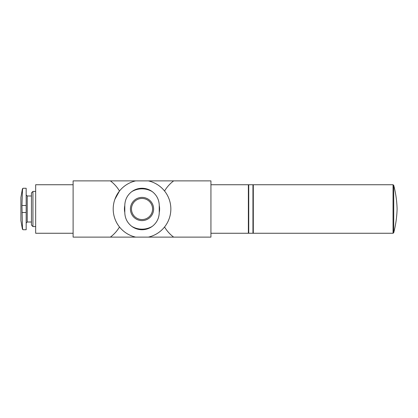 <?xml version="1.0" encoding="UTF-8"?>
<svg xmlns="http://www.w3.org/2000/svg" width="418" height="418" viewBox="0 0 418 418"><rect width="100%" height="100%" fill="white"/><g stroke="black" fill="none" stroke-linecap="round" stroke-linejoin="round"><path stroke-width="0.63" d="M23.1 229.743L26.172 229.743L26.172 188.257L23.1 188.257C22.75 188.288 22.52 189.411 22.41 191.637L21.955 205.484L22.41 226.363C22.52 228.578 22.75 229.707 23.1 229.743L22.41 229.163L22.41 226.363M119.491 226.99C117.118 230.966 114.077 234.341 110.378 237.126L135.693 237.126A28.832 28.832 0 0 1 135.693 180.874L110.378 180.874C114.067 183.633 117.103 187.013 119.491 191.01L114.846 199.376M110.378 180.874L73.113 180.874L73.113 237.126L110.378 237.126M164.551 191.01C166.928 187.034 169.964 183.659 173.663 180.874L135.693 180.874M173.663 180.874L210.933 180.874L210.933 237.126L173.663 237.126C169.98 234.367 166.939 230.987 164.551 226.99M135.693 237.126L173.663 237.126M148.353 180.874A28.832 28.832 0 0 1 148.353 237.126M210.933 184.74L248.376 184.74L248.376 233.26L210.933 233.26M248.376 185.446L248.731 185.446M248.731 184.74L248.731 233.26L252.947 233.26L252.947 184.74L248.731 184.74M252.947 185.446L253.303 185.446M393.725 185.268L393.04 184.74L253.303 184.74L253.303 233.26L393.04 233.26L393.725 232.732C395.752 224.952 396.875 217.041 397.1 209C396.875 200.959 395.752 193.048 393.725 185.268L393.725 232.732M159.253 205.499A17.577 17.577 0 0 1 159.253 212.501M124.794 212.501A17.577 17.577 0 0 1 124.794 205.499M152.272 191.637C156.771 195.159 159.096 199.773 159.253 205.484L159.253 212.516C159.096 218.227 156.771 222.841 152.272 226.363A20.163 20.163 0 0 1 131.774 226.363C127.276 222.841 124.951 218.227 124.794 212.516L124.794 205.484C124.945 199.773 127.276 195.159 131.774 191.637A20.163 20.163 0 0 1 152.272 191.637C149.21 189.417 145.793 188.288 142.021 188.257C138.254 188.288 134.836 189.411 131.774 191.637M131.774 226.363C134.836 228.583 138.254 229.712 142.021 229.743C145.793 229.712 149.21 228.589 152.272 226.363M142.021 197.395A11.605 11.605 0 0 1 153.625 209A11.605 11.605 0 0 1 142.021 220.605A11.605 11.605 0 0 1 130.421 209A11.605 11.605 0 0 1 142.021 197.395M152.57 209A10.549 10.549 0 0 1 136.749 218.133A10.549 10.549 0 0 1 136.749 199.867A10.549 10.549 0 0 1 152.57 209A10.549 10.549 0 0 1 136.749 218.133A10.549 10.549 0 0 1 136.749 199.867A10.549 10.549 0 0 1 152.57 209M31.449 195.99L27.227 195.99L26.172 194.934M32.938 226.577L32.938 191.423L31.449 192.912L31.449 225.088L32.938 226.577L35.666 226.577M32.938 191.423L35.666 191.423M73.113 184.74L35.666 184.74L35.666 233.26L73.113 233.26M22.41 229.163L20.9 220.605L20.9 197.395L22.41 188.837L22.41 191.637M393.04 184.74L393.04 233.26M27.227 195.99L27.227 222.01L26.172 223.066M26.172 212.516L21.955 212.516M26.172 205.484L21.955 205.484M248.376 232.554L248.731 232.554M252.947 232.554L253.303 232.554M27.227 222.01L31.449 222.01M23.1 188.257L22.41 188.837"/></g></svg>
